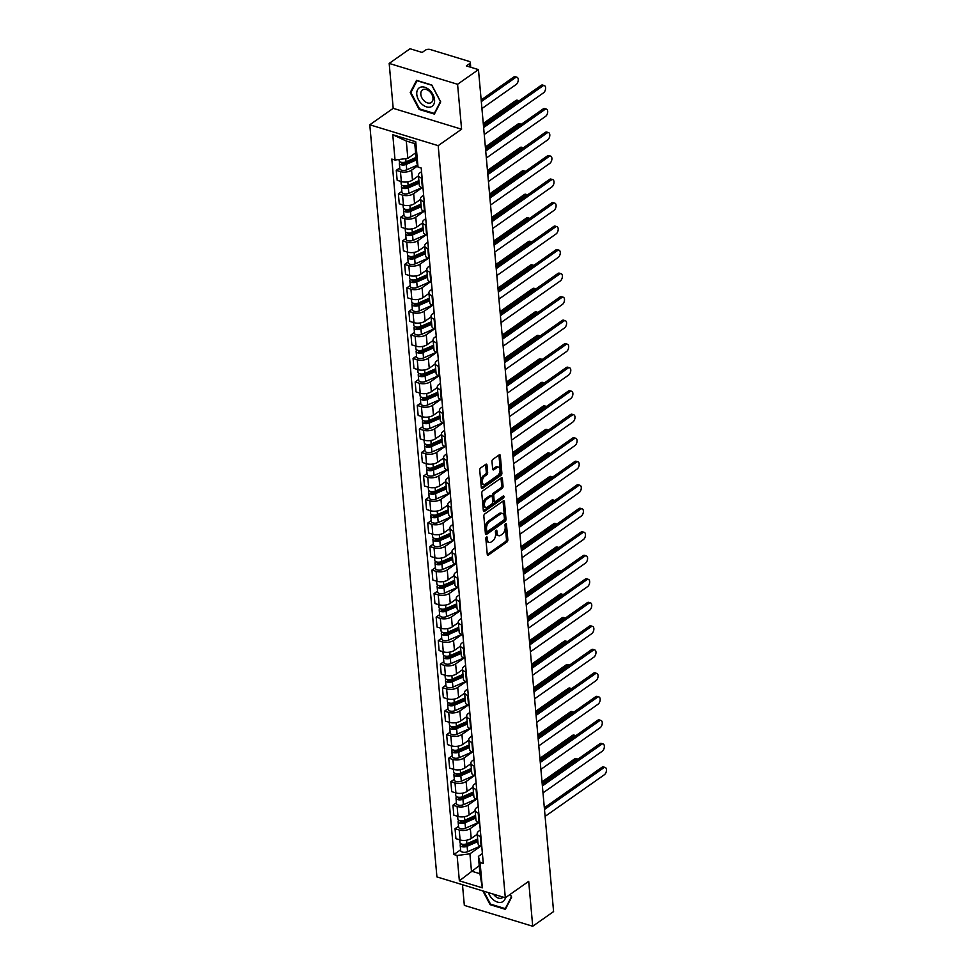 <?xml version="1.0" encoding="UTF-8"?>
<svg xmlns="http://www.w3.org/2000/svg" width="975" height="975" viewBox="0 0 975 975"><rect width="100%" height="100%" fill="white"/><g stroke="black" fill="none" stroke-linecap="round" stroke-linejoin="round"><path stroke-width="1.46" d="M486.464 537.006A1.182 0.67 107 0 0 485.842 538.541L487.244 554.263A1.694 0.951 107 0 0 487.78 555.165A1.694 0.951 107 0 0 488.402 555.019L506.939 541.99A1.694 0.951 107 0 0 507.841 539.784L506.427 524.062A1.182 0.67 107 0 0 504.989 525.086L505.172 527.122A5.436 3.047 107 0 1 502.296 534.166L500.76 535.251A5.436 3.047 107 0 1 498.749 535.714A5.436 3.047 107 0 1 497.043 532.837L496.86 530.802A1.182 0.67 107 0 0 495.41 531.814L495.592 533.849A5.436 3.047 107 0 1 492.728 540.893L491.181 541.978A5.436 3.047 107 0 1 489.17 542.441A5.436 3.047 107 0 1 487.463 539.565L487.281 537.53A1.182 0.67 107 0 0 486.464 537.006M486.988 465.051A1.694 0.951 107 0 0 486.464 464.149A1.694 0.951 107 0 0 485.83 464.295L480.626 467.951A1.694 0.951 107 0 0 479.737 470.157L481.297 487.61A1.694 0.951 107 0 0 481.821 488.512A1.694 0.951 107 0 0 482.454 488.365L500.992 475.337A1.694 0.951 107 0 0 501.881 473.143L500.333 455.678A1.694 0.951 107 0 0 499.797 454.777A1.694 0.951 107 0 0 499.163 454.923L492.887 459.335A1.694 0.951 107 0 0 491.985 461.541L492.655 469.012A1.694 0.951 107 0 0 493.192 469.913A1.694 0.951 107 0 0 493.813 469.767L496.933 467.586A4.546 2.547 107 0 1 498.615 467.196A4.546 2.547 107 0 1 500.017 470.913A4.546 2.547 107 0 1 497.64 475.495L485.44 484.075A4.546 2.547 107 0 1 483.758 484.453A4.546 2.547 107 0 1 482.357 480.736A4.546 2.547 107 0 1 484.733 476.153L486.757 474.727A1.694 0.951 107 0 0 487.658 472.522L486.988 465.051L485.623 464.636A1.694 0.951 107 0 0 485.599 464.453M438.189 145.653L461.589 129.212L457.58 84.289L478.457 69.615L553.593 911.576L532.716 926.25L528.706 881.339L505.318 897.78L438.189 145.653L369.793 124.788L436.922 876.915L505.318 897.78M484.733 513.959A1.694 0.951 107 0 0 483.844 516.165L485.404 533.63A1.694 0.951 107 0 0 485.928 534.519A1.694 0.951 107 0 0 486.562 534.385L505.099 521.357A1.694 0.951 107 0 0 505.988 519.151L504.441 501.686A1.694 0.951 107 0 0 503.904 500.797A1.694 0.951 107 0 0 503.271 500.931L484.733 513.959M483.344 510.62L481.784 493.167A1.694 0.951 107 0 1 482.686 490.961L501.223 477.933A1.694 0.951 107 0 1 501.845 477.787A1.694 0.951 107 0 1 502.381 478.688L503.051 486.159A1.694 0.951 107 0 1 502.149 488.365L494.63 493.643A1.694 0.951 107 0 0 493.74 495.848L494.179 500.809A1.694 0.951 107 0 0 494.715 501.698A1.694 0.951 107 0 0 495.337 501.564L503.161 496.056A1.182 0.67 107 0 1 503.356 498.128L484.502 511.375A1.694 0.951 107 0 1 483.88 511.522A1.694 0.951 107 0 1 483.344 510.62M457.58 84.289L389.183 63.424L410.061 48.75L422.163 52.443L425.417 50.152A3.461 1.67 -5.1 0 1 430.255 49.518L468.963 61.328A3.461 1.67 -5.1 0 1 470.316 62.498L470.73 67.263M462.479 884.703L464.332 905.385L532.716 926.25M389.183 63.424L393.193 108.335L369.793 124.788M478.457 69.615L466.355 65.922L469.597 63.643A3.461 1.67 -5.1 0 0 470.316 62.498M480.894 836.611L480.273 836.416A7.958 3.851 174.9 0 1 477.177 833.735L478.067 843.68A7.958 3.851 -5.1 0 0 481.163 846.373L481.784 846.556M478.615 822.705L470.328 828.518A7.958 3.851 174.9 0 1 459.213 829.993L460.102 839.938A7.958 3.851 -5.1 0 0 471.217 838.476L477.226 834.247M460.102 839.938L455.922 838.671L455.045 828.726L458.518 826.276M477.177 833.735A7.958 3.851 174.9 0 1 478.81 831.114L480.309 830.054M459.213 829.993L455.045 828.726M478.798 813.101L478.177 812.906A7.958 3.851 174.9 0 1 475.081 810.225L475.971 820.17A7.958 3.851 -5.1 0 0 479.066 822.851L479.688 823.046M456.41 802.766L452.936 805.204L453.826 815.161L458.006 816.428A7.958 3.851 -5.1 0 0 469.121 814.954L475.13 810.737M475.081 810.225A7.958 3.851 174.9 0 1 476.714 807.592L478.213 806.544M476.507 799.195L468.232 805.009A7.958 3.851 174.9 0 1 457.117 806.483L452.936 805.204M476.702 789.579L476.08 789.397A7.958 3.851 174.9 0 1 472.985 786.715L473.874 796.66A7.958 3.851 -5.1 0 0 476.97 799.342L477.592 799.537M454.313 779.257L450.84 781.694L451.73 791.639L455.898 792.919A7.958 3.851 -5.1 0 0 467.025 791.444L473.033 787.215M472.985 786.715A7.958 3.851 174.9 0 1 474.618 784.083L476.117 783.035M474.411 775.673L466.135 781.499A7.958 3.851 174.9 0 1 455.02 782.974L450.84 781.694M474.606 766.07L473.984 765.887A7.958 3.851 174.9 0 1 470.888 763.193L471.778 773.138A7.958 3.851 -5.1 0 0 474.874 775.832L475.483 776.015M452.217 755.735L448.744 758.184L449.633 768.129L453.802 769.397A7.958 3.851 -5.1 0 0 464.929 767.934L470.925 763.705M470.888 763.193A7.958 3.851 174.9 0 1 472.522 760.573L474.021 759.513M472.314 752.164L464.039 757.977A7.958 3.851 174.9 0 1 452.912 759.452L448.744 758.184M472.497 742.56L471.888 742.365A7.958 3.851 174.9 0 1 468.792 739.684L469.67 749.629A7.958 3.851 -5.1 0 0 472.765 752.31L473.387 752.505M450.121 732.225L446.648 734.662L447.537 744.62L451.705 745.887A7.958 3.851 -5.1 0 0 462.82 744.412L468.829 740.196M468.792 739.684A7.958 3.851 174.9 0 1 470.413 737.051L471.912 736.003M470.218 728.654L461.931 734.467A7.958 3.851 174.9 0 1 450.816 735.942L446.648 734.662M470.401 719.038L469.779 718.855A7.958 3.851 174.9 0 1 466.684 716.174L467.573 726.119A7.958 3.851 -5.1 0 0 470.669 728.8L471.291 728.995M448.025 708.715L444.551 711.153L445.441 721.098L449.609 722.378A7.958 3.851 -5.1 0 0 460.724 720.903L466.732 716.686M466.684 716.174A7.958 3.851 174.9 0 1 468.317 713.542L469.816 712.493M468.122 705.132L459.834 710.958A7.958 3.851 174.9 0 1 448.719 712.432L444.551 711.153M468.305 695.528L467.683 695.346A7.958 3.851 174.9 0 1 464.587 692.652L465.477 702.609A7.958 3.851 -5.1 0 0 468.573 705.291L469.194 705.473M445.916 685.206L442.455 687.643L443.332 697.588L447.513 698.868A7.958 3.851 -5.1 0 0 458.628 697.393L464.636 693.164M464.587 692.652A7.958 3.851 174.9 0 1 466.221 690.032L467.72 688.972M466.013 681.622L457.738 687.448A7.958 3.851 174.9 0 1 446.623 688.911L442.455 687.643M466.208 672.019L465.587 671.824A7.958 3.851 174.9 0 1 462.491 669.142L463.381 679.088A7.958 3.851 -5.1 0 0 466.477 681.781L467.098 681.964M443.82 661.684L440.347 664.133L441.236 674.078L445.417 675.346A7.958 3.851 -5.1 0 0 456.532 673.871L462.54 669.654M462.491 669.142A7.958 3.851 174.9 0 1 464.124 666.522L465.623 665.462M463.917 658.113L455.642 663.926A7.958 3.851 174.9 0 1 444.527 665.401L440.347 664.133M464.112 648.509L463.491 648.314A7.958 3.851 174.9 0 1 460.395 645.633L461.285 655.578A7.958 3.851 -5.1 0 0 464.38 658.259L465.002 658.454M441.724 638.174L438.25 640.612L439.14 650.569L443.308 651.836A7.958 3.851 -5.1 0 0 454.435 650.362L460.444 646.145M460.395 645.633A7.958 3.851 174.9 0 1 462.028 643L463.527 641.952M461.821 634.591L453.546 640.417A7.958 3.851 174.9 0 1 442.418 641.891L438.25 640.612M462.004 624.987L461.394 624.804A7.958 3.851 174.9 0 1 458.299 622.111L459.176 632.068A7.958 3.851 -5.1 0 0 462.284 634.749L462.893 634.932M439.628 614.664L436.154 617.102L437.044 627.047L441.212 628.327A7.958 3.851 -5.1 0 0 452.327 626.852L458.335 622.623M458.299 622.111A7.958 3.851 174.9 0 1 459.92 619.491L461.419 618.43M459.725 611.081L451.449 616.907A7.958 3.851 174.9 0 1 440.322 618.369L436.154 617.102M459.908 601.477L459.298 601.283A7.958 3.851 174.9 0 1 456.19 598.601L457.08 608.546A7.958 3.851 -5.1 0 0 460.176 611.24L460.797 611.423M437.531 591.143L434.058 593.592L434.947 603.537L439.116 604.805A7.958 3.851 -5.1 0 0 450.231 603.342L456.239 599.113M456.19 598.601A7.958 3.851 174.9 0 1 457.823 595.981L459.322 594.921M457.628 587.572L449.341 593.385A7.958 3.851 174.9 0 1 438.226 594.86L434.058 593.592M457.811 577.968L457.19 577.773A7.958 3.851 174.9 0 1 454.094 575.092L454.984 585.037A7.958 3.851 -5.1 0 0 458.079 587.718L458.701 587.913M435.435 567.633L431.962 570.07L432.839 580.028L437.019 581.295A7.958 3.851 -5.1 0 0 448.134 579.82L454.143 575.603M454.094 575.092A7.958 3.851 174.9 0 1 455.727 572.459L457.226 571.411M455.52 564.062L447.245 569.875A7.958 3.851 174.9 0 1 436.13 571.35L431.962 570.07M455.715 554.446L455.093 554.263A7.958 3.851 174.9 0 1 451.998 551.582L452.888 561.527A7.958 3.851 -5.1 0 0 455.983 564.208L456.605 564.403M433.327 544.123L429.853 546.561L430.743 556.506L434.923 557.785A7.958 3.851 -5.1 0 0 446.038 556.311L452.047 552.082M451.998 551.582A7.958 3.851 174.9 0 1 453.631 548.949L455.13 547.889M453.424 540.54L445.148 546.366A7.958 3.851 174.9 0 1 434.033 547.828L429.853 546.561M453.619 530.936L452.997 530.753A7.958 3.851 174.9 0 1 449.902 528.06L450.791 538.005A7.958 3.851 -5.1 0 0 453.887 540.698L454.508 540.881M431.23 520.601L427.757 523.051L428.647 532.996L432.815 534.263A7.958 3.851 -5.1 0 0 443.942 532.801L449.95 528.572M449.902 528.06A7.958 3.851 174.9 0 1 451.535 525.44L453.034 524.379M451.327 517.03L443.052 522.844A7.958 3.851 174.9 0 1 431.937 524.318L427.757 523.051M451.523 507.427L450.901 507.232A7.958 3.851 174.9 0 1 447.805 504.55L448.695 514.495A7.958 3.851 -5.1 0 0 451.791 517.177L452.4 517.372M429.134 497.092L425.661 499.529L426.55 509.486L430.718 510.754A7.958 3.851 -5.1 0 0 441.833 509.279L447.842 505.062M447.805 504.55A7.958 3.851 174.9 0 1 449.426 501.918L450.938 500.87M449.231 493.521L440.956 499.334A7.958 3.851 174.9 0 1 429.829 500.809L425.661 499.529M449.414 483.905L448.805 483.722A7.958 3.851 174.9 0 1 445.709 481.041L446.587 490.986A7.958 3.851 -5.1 0 0 449.682 493.667L450.304 493.862M427.038 473.582L423.564 476.019L424.454 485.964L428.622 487.244A7.958 3.851 -5.1 0 0 439.737 485.769L445.746 481.553M445.709 481.041A7.958 3.851 174.9 0 1 447.33 478.408L448.829 477.36M447.135 469.999L438.847 475.824A7.958 3.851 174.9 0 1 427.732 477.299L423.564 476.019M447.318 460.395L446.696 460.212A7.958 3.851 174.9 0 1 443.601 457.519L444.49 467.476A7.958 3.851 -5.1 0 0 447.586 470.157L448.207 470.34M424.942 450.072L421.468 452.51L422.358 462.455L426.526 463.734A7.958 3.851 -5.1 0 0 437.641 462.26L443.649 458.031M443.601 457.519A7.958 3.851 174.9 0 1 445.234 454.898L446.733 453.838M445.039 446.489L436.751 452.303A7.958 3.851 174.9 0 1 425.636 453.777L421.468 452.51M445.222 436.885L444.6 436.69A7.958 3.851 174.9 0 1 441.504 434.009L442.394 443.954A7.958 3.851 -5.1 0 0 445.49 446.648L446.111 446.83M422.833 426.55L419.36 429L420.249 438.945L424.43 440.212A7.958 3.851 -5.1 0 0 435.545 438.738L441.553 434.521M441.504 434.009A7.958 3.851 174.9 0 1 443.138 431.377L444.637 430.328M442.93 422.979L434.655 428.793A7.958 3.851 174.9 0 1 423.54 430.268L419.36 429M443.125 413.376L442.504 413.181A7.958 3.851 174.9 0 1 439.408 410.499L440.298 420.444A7.958 3.851 -5.1 0 0 443.393 423.126L444.015 423.321M420.737 403.041L417.263 405.478L418.153 415.423L422.321 416.703A7.958 3.851 -5.1 0 0 433.448 415.228L439.457 411.011M439.408 410.499A7.958 3.851 174.9 0 1 441.041 407.867L442.54 406.819M440.834 399.457L432.559 405.283A7.958 3.851 174.9 0 1 421.444 406.758L417.263 405.478M441.029 389.854L440.408 389.671A7.958 3.851 174.9 0 1 437.312 386.977L438.202 396.935A7.958 3.851 -5.1 0 0 441.297 399.616L441.907 399.799M418.641 379.531L415.167 381.968L416.057 391.913L420.225 393.193A7.958 3.851 -5.1 0 0 431.352 391.718L437.361 387.489M437.312 386.977A7.958 3.851 174.9 0 1 438.945 384.357L440.444 383.297M438.738 375.948L430.462 381.773A7.958 3.851 174.9 0 1 419.335 383.236L415.167 381.968M438.921 366.344L438.311 366.149A7.958 3.851 174.9 0 1 435.216 363.468L436.093 373.413A7.958 3.851 -5.1 0 0 439.189 376.106L439.81 376.289M416.544 356.009L413.071 358.459L413.961 368.404L418.129 369.671A7.958 3.851 -5.1 0 0 429.244 368.209L435.252 363.98M435.216 363.468A7.958 3.851 174.9 0 1 436.837 360.847L438.336 359.787M436.642 352.438L428.354 358.252A7.958 3.851 174.9 0 1 417.239 359.726L413.071 358.459M436.824 342.834L436.203 342.639A7.958 3.851 174.9 0 1 433.107 339.958L433.997 349.903A7.958 3.851 -5.1 0 0 437.092 352.584L437.714 352.779M414.448 332.499L410.975 334.937L411.864 344.894L416.033 346.162A7.958 3.851 -5.1 0 0 427.148 344.687L433.156 340.47M433.107 339.958A7.958 3.851 174.9 0 1 434.74 337.326L436.239 336.278M434.545 328.928L426.258 334.742A7.958 3.851 174.9 0 1 415.143 336.217L410.975 334.937M434.728 319.312L434.107 319.13A7.958 3.851 174.9 0 1 431.011 316.448L431.901 326.393A7.958 3.851 -5.1 0 0 434.996 329.075L435.618 329.27M412.352 308.99L408.878 311.427L409.756 321.372L413.936 322.652A7.958 3.851 -5.1 0 0 425.051 321.177L431.06 316.948M431.011 316.448A7.958 3.851 174.9 0 1 432.644 313.816L434.143 312.756M432.437 305.407L424.162 311.232A7.958 3.851 174.9 0 1 413.047 312.695L408.878 311.427M432.632 295.803L432.01 295.62A7.958 3.851 174.9 0 1 428.915 292.927L429.804 302.872A7.958 3.851 -5.1 0 0 432.9 305.565L433.522 305.748M410.243 285.468L406.77 287.918L407.66 297.863L411.84 299.13A7.958 3.851 -5.1 0 0 422.955 297.668L428.963 293.438M428.915 292.927A7.958 3.851 174.9 0 1 430.548 290.306L432.047 289.246M430.341 281.897L422.065 287.71A7.958 3.851 174.9 0 1 410.95 289.185L406.77 287.918M430.536 272.293L429.914 272.098A7.958 3.851 174.9 0 1 426.818 269.417L427.708 279.362A7.958 3.851 -5.1 0 0 430.804 282.043L431.425 282.238M408.147 261.958L404.674 264.396L405.563 274.353L409.732 275.62A7.958 3.851 -5.1 0 0 420.859 274.146L426.867 269.929M426.818 269.417A7.958 3.851 174.9 0 1 428.452 266.784L429.951 265.736M428.244 258.387L419.969 264.201A7.958 3.851 174.9 0 1 408.854 265.675L404.674 264.396M428.439 248.771L427.818 248.588A7.958 3.851 174.9 0 1 424.722 245.907L425.612 255.852A7.958 3.851 -5.1 0 0 428.707 258.533L429.317 258.728M406.051 238.448L402.577 240.886L403.467 250.831L407.635 252.111A7.958 3.851 -5.1 0 0 418.75 250.636L424.759 246.419M424.722 245.907A7.958 3.851 174.9 0 1 426.343 243.275L427.854 242.227M426.148 234.865L417.873 240.691A7.958 3.851 174.9 0 1 406.746 242.166L402.577 240.886M426.331 225.262L425.722 225.079A7.958 3.851 174.9 0 1 422.614 222.385L423.503 232.342A7.958 3.851 -5.1 0 0 426.599 235.024L427.221 235.207M403.955 214.939L400.481 217.376L401.371 227.321L405.539 228.601A7.958 3.851 -5.1 0 0 416.654 227.126L422.663 222.897M422.614 222.385A7.958 3.851 174.9 0 1 424.247 219.765L425.746 218.705M424.052 211.356L415.764 217.169A7.958 3.851 174.9 0 1 404.649 218.644L400.481 217.376M424.235 201.752L423.613 201.557A7.958 3.851 174.9 0 1 420.518 198.876L421.407 208.821A7.958 3.851 -5.1 0 0 424.503 211.514L425.124 211.697M401.858 191.417L398.385 193.867L399.263 203.812L403.443 205.079A7.958 3.851 -5.1 0 0 414.558 203.604L420.566 199.387M420.518 198.876A7.958 3.851 174.9 0 1 422.151 196.243L423.65 195.195M421.956 187.846L413.668 193.659A7.958 3.851 174.9 0 1 402.553 195.134L398.385 193.867M422.138 178.23L421.517 178.047A7.958 3.851 174.9 0 1 418.421 175.366L419.311 185.311A7.958 3.851 -5.1 0 0 422.407 187.992L423.028 188.187M399.75 167.907L396.277 170.345L397.166 180.29L401.347 181.569A7.958 3.851 -5.1 0 0 412.462 180.095L418.47 175.878M418.421 175.366A7.958 3.851 174.9 0 1 420.054 172.733L421.553 171.685M417.678 165.86L411.572 170.15A7.958 3.851 174.9 0 1 400.457 171.624L396.277 170.345M480.712 846.215L469.913 853.807L471.461 871.138L479.944 873.722L478.396 856.391L482.406 853.564M479.225 865.678L459.359 880.827L457.104 855.502L469.913 853.807M478.396 856.391L480.078 862.509L482.345 887.835L459.359 880.827M395.033 160.046L392.779 134.721L415.752 141.741L418.019 167.054L416.325 160.936L414.777 143.605L406.295 141.022L407.842 158.352L395.033 160.046L391.816 159.071L453.887 854.527L457.104 855.502M480.078 862.509L483.295 863.497L421.224 168.041L418.019 167.054M482.844 890.918L490.12 904.678L505.355 909.322L511.68 897.11L510.217 894.331M461.589 129.212L393.193 108.335M416.544 80.352L410.219 92.564L419.14 109.444L434.387 114.087L440.712 101.875L431.791 84.996L416.544 80.352M407.842 158.352L415.606 152.892M460.614 849.798L453.887 854.527M482.345 887.835L479.944 873.722M414.777 143.605L415.752 141.741M406.295 141.022L392.779 134.721M490.766 904.215L490.12 904.678M411.292 91.821L410.219 92.564M419.786 108.981L419.14 109.444M485.964 537.712L486.086 539.151A5.436 3.047 107 0 0 487.805 542.027L489.17 542.441M498.749 535.714L497.384 535.299A5.436 3.047 107 0 1 495.666 532.411L495.544 530.985M487.268 554.446L505.574 541.576A1.694 0.951 107 0 0 506.464 539.37L505.123 524.245M485.416 533.8L503.734 520.93A1.694 0.951 107 0 0 504.623 518.737L503.063 501.272A1.694 0.951 107 0 0 503.039 501.101M486.696 530.985A1.182 0.67 107 0 0 487.512 531.509L503.783 520.077A1.182 0.67 107 0 0 504.404 518.529L504.209 516.384A5.436 3.047 107 0 0 502.503 513.508A5.436 3.047 107 0 0 500.492 513.971L489.377 521.783A5.436 3.047 107 0 0 486.501 528.84L486.696 530.985L485.331 530.571A1.182 0.67 107 0 0 485.696 531.192L487.073 531.619M502.503 513.508L501.138 513.094A5.436 3.047 107 0 0 499.127 513.557L500.492 513.971M485.331 530.571L485.136 528.426A5.436 3.047 107 0 1 488.012 521.369L499.127 513.557M494.715 501.698L493.35 501.284A1.694 0.951 107 0 1 492.814 500.382L492.363 495.434A1.694 0.951 107 0 1 493.265 493.228L500.784 487.939A1.694 0.951 107 0 0 501.686 485.745L501.016 478.274A1.694 0.951 107 0 0 500.992 478.091M483.368 510.79L501.979 497.713A1.182 0.67 107 0 0 502.612 496.446M486.83 499.127A4.546 2.547 107 0 0 484.453 503.709A4.546 2.547 107 0 0 485.867 507.427A4.546 2.547 107 0 0 487.537 507.037L491.839 504.014A1.694 0.951 107 0 0 492.741 501.82L492.29 496.86A1.694 0.951 107 0 0 491.766 495.958A1.694 0.951 107 0 0 491.132 496.104L486.83 499.127L485.465 498.712A4.546 2.547 107 0 0 483.088 503.295A4.546 2.547 107 0 0 484.49 507.012L485.867 507.427M491.766 495.958L490.388 495.544A1.694 0.951 107 0 0 489.767 495.69L491.132 496.104M485.465 498.712L489.767 495.69M483.758 484.453L482.393 484.039A4.546 2.547 107 0 1 480.98 480.322A4.546 2.547 107 0 1 483.356 475.739L485.392 474.313A1.694 0.951 107 0 0 486.293 472.107L485.623 464.636M498.615 467.196L497.238 466.781A4.546 2.547 107 0 0 495.568 467.159L496.933 467.586M492.68 469.194L495.568 467.159M481.321 487.793L499.627 474.923A1.694 0.951 107 0 0 500.516 472.717L498.956 455.264A1.694 0.951 107 0 0 498.932 455.081M477.653 839L466.891 843.728A4.327 2.096 174.9 0 1 462.442 844.253A4.327 2.096 174.9 0 1 459.968 842.619L459.725 839.828M477.701 839.633L475.276 841.34M577.943 759.159A3.973 2.23 107 0 0 577.846 759.135A3.973 2.23 107 0 0 576.371 759.464L542.173 783.51M477.762 840.243L465.758 845.508A2.072 0.999 174.9 0 1 463.625 845.764A2.072 0.999 174.9 0 1 462.442 844.984A2.072 0.999 174.9 0 1 462.845 844.313M477.884 841.571L467.11 846.288A4.327 2.096 174.9 0 1 462.674 846.824A4.327 2.096 174.9 0 1 460.2 845.179A4.327 2.096 174.9 0 1 460.992 843.814M480.407 846.093L467.598 851.711A4.327 2.096 174.9 0 1 463.162 852.247A4.327 2.096 174.9 0 1 460.688 850.602L460.2 845.179M542.015 781.828L574.592 758.928A3.973 2.23 -73 0 1 576.067 758.587L577.846 759.135M544.33 807.775L601.953 767.276A3.973 2.23 -73 0 1 603.428 766.935L605.207 767.471A3.973 2.23 107 0 0 603.732 767.812L544.489 809.457M545.098 816.392L604.354 774.747A3.973 2.23 107 0 0 606.438 770.725A3.973 2.23 107 0 0 605.207 767.471M475.556 815.49L464.783 820.207A4.327 2.096 174.9 0 1 460.346 820.743A4.327 2.096 174.9 0 1 457.872 819.11L457.628 816.319M475.605 816.112L473.18 817.83M575.835 735.65A3.973 2.23 107 0 0 575.75 735.613A3.973 2.23 107 0 0 574.275 735.954L540.065 760M475.666 816.733L463.661 821.998A2.072 0.999 174.9 0 1 461.528 822.254A2.072 0.999 174.9 0 1 460.346 821.462A2.072 0.999 174.9 0 1 460.748 820.792M475.776 818.049L465.014 822.778A4.327 2.096 174.9 0 1 460.578 823.302A4.327 2.096 174.9 0 1 458.104 821.669A4.327 2.096 174.9 0 1 458.896 820.304M478.311 822.583L465.502 828.202A4.327 2.096 174.9 0 1 461.065 828.738A4.327 2.096 174.9 0 1 458.591 827.092L458.104 821.669M539.918 758.306L572.496 735.406A3.973 2.23 -73 0 1 573.97 735.077L575.75 735.613M473.46 791.98L462.686 796.697A4.327 2.096 174.9 0 1 458.25 797.233A4.327 2.096 174.9 0 1 455.776 795.588L455.52 792.797M473.509 792.602L471.071 794.308M573.739 712.14A3.973 2.23 107 0 0 573.653 712.103A3.973 2.23 107 0 0 572.179 712.445L537.968 736.478M473.57 793.223L461.565 798.488A2.072 0.999 174.9 0 1 459.432 798.744A2.072 0.999 174.9 0 1 458.238 797.952A2.072 0.999 174.9 0 1 458.652 797.282L458.786 798.549M473.679 794.54L462.918 799.256A4.327 2.096 174.9 0 1 458.482 799.793A4.327 2.096 174.9 0 1 456.008 798.147A4.327 2.096 174.9 0 1 456.8 796.794M476.214 799.073L463.405 804.692A4.327 2.096 174.9 0 1 458.957 805.216A4.327 2.096 174.9 0 1 456.483 803.583L456.008 798.147M537.822 734.797L570.399 711.896A3.973 2.23 -73 0 1 571.874 711.555L573.653 712.103M488.414 892.625A11.237 7.544 -125.1 0 0 501.857 902.143A11.237 7.544 -125.1 0 0 505.416 897.707M493.508 894.172A7.69 5.168 -125.1 0 0 501.455 898.17A7.69 5.168 -125.1 0 0 502.32 897.731A7.69 5.168 -125.1 0 0 503.015 897.073M510.132 894.392L511.412 896.817L505.294 908.651L490.523 904.142L483.661 891.174M505.94 908.188L505.294 908.651M430.877 106.909A11.237 7.544 -125.1 0 0 432.937 94.526A11.237 7.544 -125.1 0 0 420.469 87.226A11.237 7.544 -125.1 0 0 418.409 99.621A11.237 7.544 -125.1 0 0 430.877 106.909M430.475 102.936A7.69 5.168 -125.1 0 0 431.34 102.497A7.69 5.168 -125.1 0 0 431.535 93.832A7.69 5.168 -125.1 0 0 423.357 89.468A7.69 5.168 -125.1 0 0 422.492 89.907A7.69 5.168 -125.1 0 0 422.297 98.572A7.69 5.168 -125.1 0 0 430.475 102.936M410.914 92.564L417.032 80.73L431.803 85.227L440.444 101.583L434.314 113.417L419.555 108.907L410.914 92.564M434.972 112.954L434.314 113.417M542.234 784.253L599.857 743.754A3.973 2.23 -73 0 1 601.319 743.425L603.098 743.962A3.973 2.23 107 0 0 601.636 744.303L542.38 785.947M543.002 792.882L602.258 751.237A3.973 2.23 107 0 0 604.329 747.216A3.973 2.23 107 0 0 603.098 743.962M540.138 760.744L597.76 720.245A3.973 2.23 -73 0 1 599.223 719.903L601.002 720.452A3.973 2.23 107 0 0 599.54 720.781L540.284 762.426M540.906 769.36L600.149 727.716A3.973 2.23 107 0 0 602.233 723.706A3.973 2.23 107 0 0 601.002 720.452M471.352 768.471L460.59 773.187A4.327 2.096 174.9 0 1 456.154 773.711A4.327 2.096 174.9 0 1 453.68 772.078L453.424 769.287M471.413 769.092L468.975 770.798M571.643 688.618A3.973 2.23 107 0 0 571.545 688.594A3.973 2.23 107 0 0 570.082 688.923L535.872 712.969M471.461 769.714L459.457 774.967A2.072 0.999 174.9 0 1 457.336 775.223A2.072 0.999 174.9 0 1 456.142 774.443A2.072 0.999 174.9 0 1 456.544 773.772L456.678 775.04M471.583 771.03L460.822 775.747A4.327 2.096 174.9 0 1 456.385 776.283A4.327 2.096 174.9 0 1 453.899 774.638A4.327 2.096 174.9 0 1 454.703 773.273M474.106 775.564L461.309 781.17A4.327 2.096 174.9 0 1 456.861 781.706A4.327 2.096 174.9 0 1 454.387 780.061L453.899 774.638M535.726 711.287L568.303 688.387A3.973 2.23 -73 0 1 569.766 688.045L571.545 688.594M469.255 744.949L458.494 749.665A4.327 2.096 174.9 0 1 454.058 750.202A4.327 2.096 174.9 0 1 451.583 748.568L451.327 745.777M469.316 745.57L466.879 747.289M569.546 665.108A3.973 2.23 107 0 0 569.449 665.072A3.973 2.23 107 0 0 567.986 665.413L533.776 689.459M469.365 746.192L457.36 751.457A2.072 0.999 174.9 0 1 455.227 751.713A2.072 0.999 174.9 0 1 454.045 750.921A2.072 0.999 174.9 0 1 454.447 750.25L454.582 751.53M469.487 747.508L458.725 752.237A4.327 2.096 174.9 0 1 454.277 752.761A4.327 2.096 174.9 0 1 451.803 751.128A4.327 2.096 174.9 0 1 452.607 749.763M472.01 752.042L459.201 757.66A4.327 2.096 174.9 0 1 454.764 758.197A4.327 2.096 174.9 0 1 452.29 756.551L451.803 751.128M533.617 687.765L566.207 664.865A3.973 2.23 -73 0 1 567.669 664.536L569.449 665.072M467.159 721.439L456.398 726.156A4.327 2.096 174.9 0 1 451.949 726.692A4.327 2.096 174.9 0 1 449.475 725.047L449.231 722.256M467.22 722.061L464.783 723.779M567.45 641.599A3.973 2.23 107 0 0 567.352 641.562A3.973 2.23 107 0 0 565.878 641.903L531.68 665.937M467.269 722.682L455.264 727.947A2.072 0.999 174.9 0 1 453.131 728.203A2.072 0.999 174.9 0 1 451.949 727.411A2.072 0.999 174.9 0 1 452.351 726.741M467.391 723.998L456.617 728.715A4.327 2.096 174.9 0 1 452.181 729.251A4.327 2.096 174.9 0 1 449.707 727.618A4.327 2.096 174.9 0 1 450.499 726.253M469.913 728.532L457.104 734.151A4.327 2.096 174.9 0 1 452.668 734.675A4.327 2.096 174.9 0 1 450.194 733.042L449.707 727.618M531.521 664.255L564.098 641.355A3.973 2.23 -73 0 1 565.573 641.026L567.352 641.562M538.042 737.234L595.664 696.735A3.973 2.23 -73 0 1 597.127 696.394L598.906 696.93A3.973 2.23 107 0 0 597.431 697.271L538.188 738.916M538.809 745.851L598.053 704.206A3.973 2.23 107 0 0 600.137 700.196A3.973 2.23 107 0 0 598.906 696.93M535.945 713.712L593.556 673.213A3.973 2.23 -73 0 1 595.03 672.884L596.81 673.42A3.973 2.23 107 0 0 595.335 673.762L536.092 715.406M536.713 722.341L595.957 680.696A3.973 2.23 107 0 0 598.041 676.674A3.973 2.23 107 0 0 596.81 673.42M533.837 690.203L591.459 649.703A3.973 2.23 -73 0 1 592.934 649.362L594.713 649.911A3.973 2.23 107 0 0 593.239 650.252L533.995 691.884M534.605 698.819L593.86 657.174A3.973 2.23 107 0 0 595.944 653.165A3.973 2.23 107 0 0 594.713 649.911M465.063 697.929L454.289 702.646A4.327 2.096 174.9 0 1 449.853 703.182A4.327 2.096 174.9 0 1 447.379 701.537L447.135 698.746M465.112 698.551L462.686 700.257M565.342 618.077A3.973 2.23 107 0 0 565.256 618.053A3.973 2.23 107 0 0 563.782 618.382L529.571 642.428M465.173 699.172L453.168 704.425A2.072 0.999 174.9 0 1 451.035 704.681A2.072 0.999 174.9 0 1 449.853 703.901A2.072 0.999 174.9 0 1 450.255 703.231L450.389 704.498M465.294 700.489L454.521 705.205A4.327 2.096 174.9 0 1 450.084 705.742A4.327 2.096 174.9 0 1 447.61 704.096A4.327 2.096 174.9 0 1 448.403 702.731M467.817 705.023L455.008 710.629A4.327 2.096 174.9 0 1 450.572 711.165A4.327 2.096 174.9 0 1 448.098 709.52L447.61 704.096M529.425 640.746L562.002 617.845A3.973 2.23 -73 0 1 563.477 617.504L565.256 618.053M531.741 666.693L589.363 626.194A3.973 2.23 -73 0 1 590.838 625.852L592.605 626.401A3.973 2.23 107 0 0 591.143 626.73L531.887 668.375M532.508 675.309L591.764 633.665A3.973 2.23 107 0 0 593.836 629.655A3.973 2.23 107 0 0 592.605 626.401M462.967 674.408L452.193 679.136A4.327 2.096 174.9 0 1 447.757 679.66A4.327 2.096 174.9 0 1 445.283 678.027L445.039 675.236M463.015 675.041L460.578 676.747M563.245 594.567A3.973 2.23 107 0 0 563.16 594.531A3.973 2.23 107 0 0 561.685 594.872L527.475 618.918M463.076 675.651L451.072 680.916A2.072 0.999 174.9 0 1 448.939 681.172A2.072 0.999 174.9 0 1 447.744 680.392A2.072 0.999 174.9 0 1 448.159 679.721M463.186 676.979L452.424 681.696A4.327 2.096 174.9 0 1 447.988 682.22A4.327 2.096 174.9 0 1 445.514 680.587A4.327 2.096 174.9 0 1 446.306 679.222M465.721 681.501L452.912 687.119A4.327 2.096 174.9 0 1 448.476 687.655A4.327 2.096 174.9 0 1 445.989 686.01L445.514 680.587M527.329 617.224L559.906 594.336A3.973 2.23 -73 0 1 561.381 593.994L563.16 594.531M529.644 643.171L587.267 602.672A3.973 2.23 -73 0 1 588.729 602.343L590.509 602.879A3.973 2.23 107 0 0 589.046 603.22L529.791 644.865M530.412 651.8L589.656 610.155A3.973 2.23 107 0 0 591.74 606.133A3.973 2.23 107 0 0 590.509 602.879M460.858 650.898L450.097 655.614A4.327 2.096 174.9 0 1 445.66 656.151A4.327 2.096 174.9 0 1 443.186 654.505L442.93 651.714M460.919 651.519L458.482 653.238M561.149 571.058A3.973 2.23 107 0 0 561.052 571.021A3.973 2.23 107 0 0 559.589 571.362L525.379 595.408M460.98 652.141L448.975 657.406A2.072 0.999 174.9 0 1 446.842 657.662A2.072 0.999 174.9 0 1 445.648 656.87A2.072 0.999 174.9 0 1 446.05 656.199L446.197 657.467M461.09 653.457L450.328 658.186A4.327 2.096 174.9 0 1 445.892 658.71A4.327 2.096 174.9 0 1 443.418 657.077A4.327 2.096 174.9 0 1 444.21 655.712M463.612 657.991L450.816 663.609A4.327 2.096 174.9 0 1 446.367 664.133A4.327 2.096 174.9 0 1 443.893 662.5L443.418 657.077M525.232 593.714L557.81 570.814A3.973 2.23 -73 0 1 559.284 570.485L561.052 571.021M527.548 619.661L585.171 579.162A3.973 2.23 -73 0 1 586.633 578.821L588.413 579.369A3.973 2.23 107 0 0 586.938 579.711L527.694 621.355M528.316 628.278L587.559 586.645A3.973 2.23 107 0 0 589.643 582.623A3.973 2.23 107 0 0 588.413 579.369M458.762 627.388L448 632.105A4.327 2.096 174.9 0 1 443.564 632.641A4.327 2.096 174.9 0 1 441.09 630.996L440.834 628.205M458.823 628.01L456.385 629.716M559.053 547.536A3.973 2.23 107 0 0 558.955 547.511A3.973 2.23 107 0 0 557.493 547.84L523.283 571.886M458.872 628.631L446.867 633.896A2.072 0.999 174.9 0 1 444.746 634.152A2.072 0.999 174.9 0 1 443.552 633.36A2.072 0.999 174.9 0 1 443.954 632.69M458.993 629.947L448.232 634.664A4.327 2.096 174.9 0 1 443.783 635.2A4.327 2.096 174.9 0 1 441.309 633.555A4.327 2.096 174.9 0 1 442.114 632.202M461.516 634.481L448.707 640.088A4.327 2.096 174.9 0 1 444.271 640.624A4.327 2.096 174.9 0 1 441.797 638.991L441.309 633.555M523.136 570.204L555.713 547.304A3.973 2.23 -73 0 1 557.176 546.963L558.955 547.511M525.452 596.152L583.062 555.653A3.973 2.23 -73 0 1 584.537 555.311L586.316 555.86A3.973 2.23 107 0 0 584.842 556.189L525.598 597.833M526.22 604.768L585.463 563.123A3.973 2.23 107 0 0 587.547 559.114A3.973 2.23 107 0 0 586.316 555.86M456.666 603.866L445.904 608.595A4.327 2.096 174.9 0 1 441.456 609.119A4.327 2.096 174.9 0 1 438.982 607.486L438.738 604.695M456.727 604.5L454.289 606.206M556.957 524.026A3.973 2.23 107 0 0 556.859 524.002A3.973 2.23 107 0 0 555.384 524.331L521.186 548.377M456.775 605.109L444.771 610.374A2.072 0.999 174.9 0 1 442.638 610.63A2.072 0.999 174.9 0 1 441.456 609.85A2.072 0.999 174.9 0 1 441.858 609.18L441.992 610.447M456.897 606.438L446.123 611.154A4.327 2.096 174.9 0 1 441.687 611.691A4.327 2.096 174.9 0 1 439.213 610.045A4.327 2.096 174.9 0 1 440.005 608.68M459.42 610.959L446.611 616.578A4.327 2.096 174.9 0 1 442.175 617.114A4.327 2.096 174.9 0 1 439.701 615.469L439.213 610.045M521.028 546.695L553.617 523.794A3.973 2.23 -73 0 1 555.08 523.453L556.859 524.002M523.343 572.642L580.966 532.143A3.973 2.23 -73 0 1 582.441 531.802L584.22 532.338A3.973 2.23 107 0 0 582.745 532.679L523.502 574.324M524.123 581.258L583.367 539.614A3.973 2.23 107 0 0 585.451 535.592A3.973 2.23 107 0 0 584.22 532.338M454.569 580.357L443.808 585.073A4.327 2.096 174.9 0 1 439.359 585.609A4.327 2.096 174.9 0 1 436.885 583.976L436.642 581.185M454.618 580.978L452.193 582.697M554.86 500.516A3.973 2.23 107 0 0 554.763 500.48A3.973 2.23 107 0 0 553.288 500.821L519.09 524.867M454.679 581.6L442.674 586.865A2.072 0.999 174.9 0 1 440.542 587.121A2.072 0.999 174.9 0 1 439.359 586.328A2.072 0.999 174.9 0 1 439.762 585.658L439.896 586.938M454.801 582.916L444.027 587.645A4.327 2.096 174.9 0 1 439.591 588.169A4.327 2.096 174.9 0 1 437.117 586.536A4.327 2.096 174.9 0 1 437.909 585.171M457.324 587.45L444.515 593.068A4.327 2.096 174.9 0 1 440.078 593.604A4.327 2.096 174.9 0 1 437.604 591.959L437.117 586.536M518.932 523.173L551.509 500.273A3.973 2.23 -73 0 1 552.983 499.943L554.763 500.48M521.247 549.12L578.87 508.621A3.973 2.23 -73 0 1 580.344 508.292L582.124 508.828A3.973 2.23 107 0 0 580.649 509.169L521.406 550.814M522.015 557.737L581.271 516.104A3.973 2.23 107 0 0 583.355 512.082A3.973 2.23 107 0 0 582.124 508.828M452.473 556.847L441.699 561.563A4.327 2.096 174.9 0 1 437.263 562.1A4.327 2.096 174.9 0 1 434.789 560.454L434.545 557.663M452.522 557.468L450.084 559.175M552.752 477.007A3.973 2.23 107 0 0 552.667 476.97A3.973 2.23 107 0 0 551.192 477.311L516.982 501.345M452.583 558.09L440.578 563.355A2.072 0.999 174.9 0 1 438.445 563.611A2.072 0.999 174.9 0 1 437.251 562.819A2.072 0.999 174.9 0 1 437.665 562.148M452.692 559.406L441.931 564.123A4.327 2.096 174.9 0 1 437.495 564.659A4.327 2.096 174.9 0 1 435.021 563.014A4.327 2.096 174.9 0 1 435.813 561.661M455.227 563.94L442.418 569.558A4.327 2.096 174.9 0 1 437.982 570.082A4.327 2.096 174.9 0 1 435.508 568.449L435.021 563.014M516.835 499.663L549.413 476.763A3.973 2.23 -73 0 1 550.887 476.422L552.667 476.97M519.151 525.61L576.773 485.111A3.973 2.23 -73 0 1 578.236 484.77L580.015 485.318A3.973 2.23 107 0 0 578.553 485.648L519.297 527.292M519.919 534.227L579.174 492.582A3.973 2.23 107 0 0 581.246 488.572A3.973 2.23 107 0 0 580.015 485.318M450.365 533.325L439.603 538.054A4.327 2.096 174.9 0 1 435.167 538.578A4.327 2.096 174.9 0 1 432.693 536.945L432.437 534.154M450.426 533.959L447.988 535.665M550.656 453.485A3.973 2.23 107 0 0 550.558 453.46A3.973 2.23 107 0 0 549.096 453.789L514.885 477.835M450.487 534.58L438.482 539.833A2.072 0.999 174.9 0 1 436.349 540.089A2.072 0.999 174.9 0 1 435.155 539.309A2.072 0.999 174.9 0 1 435.569 538.639L435.703 539.906M450.596 535.897L439.835 540.613A4.327 2.096 174.9 0 1 435.398 541.149A4.327 2.096 174.9 0 1 432.924 539.504A4.327 2.096 174.9 0 1 433.717 538.139M453.119 540.43L440.322 546.037A4.327 2.096 174.9 0 1 435.874 546.573A4.327 2.096 174.9 0 1 433.4 544.928L432.924 539.504M514.739 476.153L547.316 453.253A3.973 2.23 -73 0 1 548.791 452.912L550.558 453.46M517.055 502.101L574.677 461.602A3.973 2.23 -73 0 1 576.14 461.26L577.919 461.797A3.973 2.23 107 0 0 576.457 462.138L517.201 503.783M517.822 510.717L577.066 469.072A3.973 2.23 107 0 0 579.15 465.063A3.973 2.23 107 0 0 577.919 461.797M448.268 509.815L437.507 514.532A4.327 2.096 174.9 0 1 433.071 515.068A4.327 2.096 174.9 0 1 430.597 513.435L430.341 510.644M448.329 510.437L445.892 512.155M548.559 429.975A3.973 2.23 107 0 0 548.462 429.938A3.973 2.23 107 0 0 546.999 430.28L512.789 454.326M448.378 511.058L436.373 516.323A2.072 0.999 174.9 0 1 434.253 516.579A2.072 0.999 174.9 0 1 433.058 515.787A2.072 0.999 174.9 0 1 433.461 515.117M448.5 512.375L437.738 517.103A4.327 2.096 174.9 0 1 433.29 517.628A4.327 2.096 174.9 0 1 430.816 515.994A4.327 2.096 174.9 0 1 431.62 514.629M451.023 516.908L438.214 522.527A4.327 2.096 174.9 0 1 433.778 523.063A4.327 2.096 174.9 0 1 431.303 521.418L430.816 515.994M512.643 452.632L545.22 429.731A3.973 2.23 -73 0 1 546.683 429.402L548.462 429.938M514.958 478.579L572.569 438.08A3.973 2.23 -73 0 1 574.043 437.751L575.823 438.287A3.973 2.23 107 0 0 574.348 438.628L515.105 480.273M515.726 487.207L574.97 445.563A3.973 2.23 107 0 0 577.054 441.541A3.973 2.23 107 0 0 575.823 438.287M446.172 486.306L435.411 491.022A4.327 2.096 174.9 0 1 430.974 491.558A4.327 2.096 174.9 0 1 428.488 489.913L428.244 487.122M446.233 486.927L443.796 488.633M546.463 406.465A3.973 2.23 107 0 0 546.366 406.429A3.973 2.23 107 0 0 544.903 406.77L510.693 430.804M446.282 487.549L434.277 492.814A2.072 0.999 174.9 0 1 432.144 493.07A2.072 0.999 174.9 0 1 430.962 492.278A2.072 0.999 174.9 0 1 431.364 491.607L431.498 492.875M446.404 488.865L435.642 493.582A4.327 2.096 174.9 0 1 431.194 494.118A4.327 2.096 174.9 0 1 428.72 492.485A4.327 2.096 174.9 0 1 429.524 491.12M448.927 493.399L436.117 499.017A4.327 2.096 174.9 0 1 431.681 499.541A4.327 2.096 174.9 0 1 429.207 497.908L428.72 492.485M510.534 429.122L543.124 406.222A3.973 2.23 -73 0 1 544.586 405.88L546.366 406.429M512.85 455.069L570.472 414.57A3.973 2.23 -73 0 1 571.947 414.229L573.727 414.777A3.973 2.23 107 0 0 572.252 415.118L513.008 456.751M513.63 463.686L572.873 422.041A3.973 2.23 107 0 0 574.957 418.031A3.973 2.23 107 0 0 573.727 414.777M444.076 462.796L433.314 467.513A4.327 2.096 174.9 0 1 428.866 468.049A4.327 2.096 174.9 0 1 426.392 466.403L426.148 463.612M444.125 463.418L441.699 465.124M544.367 382.943A3.973 2.23 107 0 0 544.269 382.919A3.973 2.23 107 0 0 542.795 383.248L508.597 407.294M444.186 464.039L432.181 469.292A2.072 0.999 174.9 0 1 430.048 469.548A2.072 0.999 174.9 0 1 428.866 468.768A2.072 0.999 174.9 0 1 429.268 468.097M444.308 465.355L433.534 470.072A4.327 2.096 174.9 0 1 429.097 470.608A4.327 2.096 174.9 0 1 426.623 468.963A4.327 2.096 174.9 0 1 427.416 467.598M446.83 469.889L434.021 475.495A4.327 2.096 174.9 0 1 429.585 476.032A4.327 2.096 174.9 0 1 427.111 474.386L426.623 468.963M508.438 405.612L541.015 382.712A3.973 2.23 -73 0 1 542.49 382.371L544.269 382.919M510.754 431.559L568.376 391.06A3.973 2.23 -73 0 1 569.851 390.719L571.63 391.268A3.973 2.23 107 0 0 570.156 391.597L510.912 433.241M511.522 440.176L570.777 398.531A3.973 2.23 107 0 0 572.861 394.522A3.973 2.23 107 0 0 571.63 391.268M441.98 439.274L431.206 444.003A4.327 2.096 174.9 0 1 426.77 444.527A4.327 2.096 174.9 0 1 424.296 442.894L424.052 440.103M442.028 439.896L439.603 441.614M542.258 359.434A3.973 2.23 107 0 0 542.173 359.397A3.973 2.23 107 0 0 540.698 359.738L506.488 383.784M442.089 440.517L430.085 445.782A2.072 0.999 174.9 0 1 427.952 446.038A2.072 0.999 174.9 0 1 426.77 445.258A2.072 0.999 174.9 0 1 427.172 444.588L427.306 445.855M442.199 441.846L431.438 446.562A4.327 2.096 174.9 0 1 427.001 447.086A4.327 2.096 174.9 0 1 424.527 445.453A4.327 2.096 174.9 0 1 425.319 444.088M444.734 446.367L431.925 451.986A4.327 2.096 174.9 0 1 427.489 452.522A4.327 2.096 174.9 0 1 425.015 450.877L424.527 445.453M506.342 382.09L538.919 359.202A3.973 2.23 -73 0 1 540.394 358.861L542.173 359.397M508.658 408.038L566.28 367.538A3.973 2.23 -73 0 1 567.755 367.209L569.522 367.746A3.973 2.23 107 0 0 568.059 368.087L508.804 409.732M509.425 416.666L568.681 375.022A3.973 2.23 107 0 0 570.753 371A3.973 2.23 107 0 0 569.522 367.746M439.883 415.764L429.11 420.481A4.327 2.096 174.9 0 1 424.673 421.017A4.327 2.096 174.9 0 1 422.199 419.372L421.943 416.581M439.932 416.386L437.495 418.104M540.162 335.924A3.973 2.23 107 0 0 540.077 335.888A3.973 2.23 107 0 0 538.602 336.229L504.392 360.263M439.993 417.008L427.988 422.273A2.072 0.999 174.9 0 1 425.856 422.528A2.072 0.999 174.9 0 1 424.661 421.736A2.072 0.999 174.9 0 1 425.076 421.066L425.21 422.333M440.103 418.324L429.341 423.04A4.327 2.096 174.9 0 1 424.905 423.577A4.327 2.096 174.9 0 1 422.431 421.943A4.327 2.096 174.9 0 1 423.223 420.578M442.638 422.857L429.829 428.476A4.327 2.096 174.9 0 1 425.38 429A4.327 2.096 174.9 0 1 422.906 427.367L422.431 421.943M504.246 358.581L536.823 335.68A3.973 2.23 -73 0 1 538.298 335.351L540.077 335.888M506.561 384.528L564.184 344.029A3.973 2.23 -73 0 1 565.646 343.688L567.426 344.236A3.973 2.23 107 0 0 565.963 344.577L506.707 386.21M507.329 393.144L566.572 351.512A3.973 2.23 107 0 0 568.657 347.49A3.973 2.23 107 0 0 567.426 344.236M437.775 392.255L427.013 396.971A4.327 2.096 174.9 0 1 422.577 397.508A4.327 2.096 174.9 0 1 420.103 395.862L419.847 393.071M437.836 392.876L435.398 394.582M538.066 312.402A3.973 2.23 107 0 0 537.968 312.378A3.973 2.23 107 0 0 536.506 312.707L502.296 336.753M437.885 393.498L425.892 398.763A2.072 0.999 174.9 0 1 423.759 399.019A2.072 0.999 174.9 0 1 422.565 398.227A2.072 0.999 174.9 0 1 422.967 397.556L423.101 398.824M438.007 394.814L427.245 399.531A4.327 2.096 174.9 0 1 422.809 400.067A4.327 2.096 174.9 0 1 420.322 398.422A4.327 2.096 174.9 0 1 421.127 397.069M440.529 399.348L427.732 404.954A4.327 2.096 174.9 0 1 423.284 405.49A4.327 2.096 174.9 0 1 420.81 403.857L420.322 398.422M502.149 335.071L534.727 312.171A3.973 2.23 -73 0 1 536.189 311.829L537.968 312.378M504.465 361.018L562.087 320.519A3.973 2.23 -73 0 1 563.55 320.178L565.329 320.726A3.973 2.23 107 0 0 563.855 321.055L504.611 362.7M505.233 369.635L564.476 327.99A3.973 2.23 107 0 0 566.56 323.98A3.973 2.23 107 0 0 565.329 320.726M435.679 368.733L424.917 373.462A4.327 2.096 174.9 0 1 420.481 373.986A4.327 2.096 174.9 0 1 418.007 372.352L417.751 369.562M435.74 369.367L433.302 371.073M535.97 288.892A3.973 2.23 107 0 0 535.872 288.856A3.973 2.23 107 0 0 534.41 289.197L500.199 313.243M435.788 369.976L423.784 375.241A2.072 0.999 174.9 0 1 421.651 375.497A2.072 0.999 174.9 0 1 420.469 374.717A2.072 0.999 174.9 0 1 420.871 374.047L421.005 375.314M435.91 371.304L425.149 376.021A4.327 2.096 174.9 0 1 420.7 376.557A4.327 2.096 174.9 0 1 418.226 374.912A4.327 2.096 174.9 0 1 419.031 373.547M438.433 375.826L425.624 381.444A4.327 2.096 174.9 0 1 421.188 381.981A4.327 2.096 174.9 0 1 418.714 380.335L418.226 374.912M500.053 311.549L532.63 288.661A3.973 2.23 -73 0 1 534.093 288.32L535.872 288.856M502.369 337.508L559.979 296.997A3.973 2.23 -73 0 1 561.454 296.668L563.233 297.204A3.973 2.23 107 0 0 561.758 297.546L502.515 339.19M503.137 346.125L562.38 304.48A3.973 2.23 107 0 0 564.464 300.458A3.973 2.23 107 0 0 563.233 297.204M433.582 345.223L422.821 349.94A4.327 2.096 174.9 0 1 418.372 350.476A4.327 2.096 174.9 0 1 415.898 348.831L415.655 346.052M433.643 345.845L431.206 347.563M533.873 265.383A3.973 2.23 107 0 0 533.776 265.346A3.973 2.23 107 0 0 532.301 265.688L498.103 289.733M433.692 346.466L421.688 351.731A2.072 0.999 174.9 0 1 419.555 351.987A2.072 0.999 174.9 0 1 418.372 351.195A2.072 0.999 174.9 0 1 418.775 350.525M433.814 347.783L423.04 352.511A4.327 2.096 174.9 0 1 418.604 353.035A4.327 2.096 174.9 0 1 416.13 351.402A4.327 2.096 174.9 0 1 416.922 350.037M436.337 352.316L423.528 357.935A4.327 2.096 174.9 0 1 419.092 358.459A4.327 2.096 174.9 0 1 416.617 356.826L416.13 351.402M497.945 288.039L530.522 265.139A3.973 2.23 -73 0 1 531.997 264.81L533.776 265.346M500.26 313.987L557.883 273.488A3.973 2.23 -73 0 1 559.357 273.158L561.137 273.695A3.973 2.23 107 0 0 559.662 274.036L500.419 315.681M501.028 322.603L560.284 280.971A3.973 2.23 107 0 0 562.368 276.949A3.973 2.23 107 0 0 561.137 273.695M431.486 321.713L420.725 326.43A4.327 2.096 174.9 0 1 416.276 326.966A4.327 2.096 174.9 0 1 413.802 325.321L413.558 322.53M431.535 322.335L429.11 324.041M531.765 241.873A3.973 2.23 107 0 0 531.68 241.837A3.973 2.23 107 0 0 530.205 242.178L496.007 266.212M431.596 322.957L419.591 328.222A2.072 0.999 174.9 0 1 417.458 328.477A2.072 0.999 174.9 0 1 416.276 327.685A2.072 0.999 174.9 0 1 416.678 327.015L416.812 328.283M431.718 324.273L420.944 328.989A4.327 2.096 174.9 0 1 416.508 329.526A4.327 2.096 174.9 0 1 414.034 327.88A4.327 2.096 174.9 0 1 414.826 326.528M434.241 328.807L421.432 334.425A4.327 2.096 174.9 0 1 416.995 334.949A4.327 2.096 174.9 0 1 414.521 333.316L414.034 327.88M495.848 264.53L528.426 241.629A3.973 2.23 -73 0 1 529.9 241.288L531.68 241.837M498.164 290.477L555.787 249.978A3.973 2.23 -73 0 1 557.261 249.637L559.028 250.185A3.973 2.23 107 0 0 557.566 250.514L498.322 292.159M498.932 299.093L558.188 257.449A3.973 2.23 107 0 0 560.259 253.439A3.973 2.23 107 0 0 559.028 250.185M429.39 298.192L418.616 302.92A4.327 2.096 174.9 0 1 414.18 303.444A4.327 2.096 174.9 0 1 411.706 301.811L411.462 299.02M429.439 298.825L427.001 300.532M529.669 218.351A3.973 2.23 107 0 0 529.583 218.327A3.973 2.23 107 0 0 528.109 218.656L493.898 242.702M429.5 299.447L417.495 304.7A2.072 0.999 174.9 0 1 415.362 304.956A2.072 0.999 174.9 0 1 414.168 304.176A2.072 0.999 174.9 0 1 414.582 303.505M429.609 300.763L418.848 305.48A4.327 2.096 174.9 0 1 414.412 306.016A4.327 2.096 174.9 0 1 411.938 304.371A4.327 2.096 174.9 0 1 412.73 303.006M432.144 305.297L419.335 310.903A4.327 2.096 174.9 0 1 414.899 311.439A4.327 2.096 174.9 0 1 412.413 309.794L411.938 304.371M493.752 241.02L526.329 218.12A3.973 2.23 -73 0 1 527.804 217.778L529.583 218.327M496.068 266.967L553.69 226.468A3.973 2.23 -73 0 1 555.153 226.127L556.932 226.663A3.973 2.23 107 0 0 555.47 227.004L496.214 268.649M496.836 275.584L556.079 233.939A3.973 2.23 107 0 0 558.163 229.929A3.973 2.23 107 0 0 556.932 226.663M427.282 274.682L416.52 279.398A4.327 2.096 174.9 0 1 412.084 279.935A4.327 2.096 174.9 0 1 409.61 278.302L409.354 275.511M427.342 275.303L424.905 277.022M527.572 194.842A3.973 2.23 107 0 0 527.475 194.805A3.973 2.23 107 0 0 526.013 195.146L491.802 219.192M427.403 275.925L415.399 281.19A2.072 0.999 174.9 0 1 413.266 281.446A2.072 0.999 174.9 0 1 412.072 280.654A2.072 0.999 174.9 0 1 412.474 279.983L412.62 281.263M427.513 277.241L416.752 281.97A4.327 2.096 174.9 0 1 412.315 282.494A4.327 2.096 174.9 0 1 409.841 280.861A4.327 2.096 174.9 0 1 410.633 279.496M430.036 281.775L417.239 287.393A4.327 2.096 174.9 0 1 412.791 287.93A4.327 2.096 174.9 0 1 410.317 286.284L409.841 280.861M491.656 217.498L524.233 194.598A3.973 2.23 -73 0 1 525.708 194.269L527.475 194.805M493.972 243.445L551.594 202.946A3.973 2.23 -73 0 1 553.057 202.617L554.836 203.153A3.973 2.23 107 0 0 553.373 203.495L494.118 245.139M494.739 252.074L553.983 210.429A3.973 2.23 107 0 0 556.067 206.408A3.973 2.23 107 0 0 554.836 203.153M425.185 251.172L414.424 255.889A4.327 2.096 174.9 0 1 409.987 256.425A4.327 2.096 174.9 0 1 407.513 254.78L407.258 251.989M425.246 251.794L422.809 253.5M525.476 171.332A3.973 2.23 107 0 0 525.379 171.295A3.973 2.23 107 0 0 523.916 171.637L489.706 195.67M425.295 252.415L413.29 257.68A2.072 0.999 174.9 0 1 411.17 257.936A2.072 0.999 174.9 0 1 409.975 257.144A2.072 0.999 174.9 0 1 410.378 256.474M425.417 253.732L414.655 258.448A4.327 2.096 174.9 0 1 410.207 258.984A4.327 2.096 174.9 0 1 407.733 257.351A4.327 2.096 174.9 0 1 408.537 255.986M427.94 258.265L415.131 263.884A4.327 2.096 174.9 0 1 410.694 264.408A4.327 2.096 174.9 0 1 408.22 262.775L407.733 257.351M489.56 193.988L522.137 171.088A3.973 2.23 -73 0 1 523.599 170.747L525.379 171.295M491.875 219.936L549.486 179.437A3.973 2.23 -73 0 1 550.96 179.095L552.74 179.644A3.973 2.23 107 0 0 551.265 179.973L492.022 221.618M492.643 228.552L551.887 186.908A3.973 2.23 107 0 0 553.971 182.898A3.973 2.23 107 0 0 552.74 179.644M423.089 227.663L412.327 232.379A4.327 2.096 174.9 0 1 407.879 232.915A4.327 2.096 174.9 0 1 405.405 231.27L405.161 228.479M423.15 228.284L420.712 229.99M523.38 147.81A3.973 2.23 107 0 0 523.283 147.786A3.973 2.23 107 0 0 521.808 148.115L487.61 172.161M423.199 228.906L411.194 234.158A2.072 0.999 174.9 0 1 409.061 234.414A2.072 0.999 174.9 0 1 407.879 233.634A2.072 0.999 174.9 0 1 408.281 232.964L408.415 234.232M423.321 230.222L412.559 234.938A4.327 2.096 174.9 0 1 408.111 235.475A4.327 2.096 174.9 0 1 405.637 233.829A4.327 2.096 174.9 0 1 406.441 232.464M425.843 234.756L413.034 240.362A4.327 2.096 174.9 0 1 408.598 240.898A4.327 2.096 174.9 0 1 406.124 239.253L405.637 233.829M487.451 170.479L520.041 147.578A3.973 2.23 -73 0 1 521.503 147.237L523.283 147.786M489.767 196.426L547.389 155.927A3.973 2.23 -73 0 1 548.864 155.586L550.643 156.134A3.973 2.23 107 0 0 549.169 156.463L489.925 198.108M490.547 205.043L549.79 163.398A3.973 2.23 107 0 0 551.874 159.388A3.973 2.23 107 0 0 550.643 156.134M420.993 204.141L410.231 208.869A4.327 2.096 174.9 0 1 405.783 209.393A4.327 2.096 174.9 0 1 403.309 207.76L403.065 204.969M421.042 204.762L418.616 206.481M521.284 124.3A3.973 2.23 107 0 0 521.186 124.264A3.973 2.23 107 0 0 519.712 124.605L485.513 148.651M421.102 205.384L409.098 210.649A2.072 0.999 174.9 0 1 406.965 210.905A2.072 0.999 174.9 0 1 405.783 210.125A2.072 0.999 174.9 0 1 406.185 209.442L406.319 210.722M421.224 206.712L410.451 211.429A4.327 2.096 174.9 0 1 406.014 211.953A4.327 2.096 174.9 0 1 403.54 210.32A4.327 2.096 174.9 0 1 404.332 208.955M423.747 211.234L410.938 216.852A4.327 2.096 174.9 0 1 406.502 217.388A4.327 2.096 174.9 0 1 404.028 215.743L403.54 210.32M485.355 146.957L517.932 124.069A3.973 2.23 -73 0 1 519.407 123.727L521.186 124.264M487.671 172.904L545.293 132.405A3.973 2.23 -73 0 1 546.768 132.076L548.547 132.612A3.973 2.23 107 0 0 547.072 132.953L487.829 174.598M488.438 181.533L547.694 139.888A3.973 2.23 107 0 0 549.778 135.866A3.973 2.23 107 0 0 548.547 132.612M418.897 180.631L408.123 185.348A4.327 2.096 174.9 0 1 403.687 185.884A4.327 2.096 174.9 0 1 401.212 184.238L400.969 181.447M418.945 181.252L416.508 182.971M519.175 100.791A3.973 2.23 107 0 0 519.09 100.754A3.973 2.23 107 0 0 517.615 101.095L483.405 125.129M419.006 181.874L407.002 187.139A2.072 0.999 174.9 0 1 404.869 187.395A2.072 0.999 174.9 0 1 403.687 186.603A2.072 0.999 174.9 0 1 404.089 185.933M419.116 183.19L408.354 187.907A4.327 2.096 174.9 0 1 403.918 188.443A4.327 2.096 174.9 0 1 401.444 186.81A4.327 2.096 174.9 0 1 402.236 185.445M421.651 187.724L408.842 193.342A4.327 2.096 174.9 0 1 404.406 193.867A4.327 2.096 174.9 0 1 401.932 192.233L401.444 186.81M483.259 123.447L515.836 100.547A3.973 2.23 -73 0 1 517.311 100.218L519.09 100.754M485.574 149.394L543.197 108.895A3.973 2.23 -73 0 1 544.659 108.554L546.439 109.102A3.973 2.23 107 0 0 544.976 109.444L485.721 151.076M486.342 158.011L545.598 116.366A3.973 2.23 107 0 0 547.67 112.357A3.973 2.23 107 0 0 546.439 109.102M416.008 157.462L406.027 161.838A4.327 2.096 174.9 0 1 401.59 162.374A4.327 2.096 174.9 0 1 399.116 160.729L399.007 159.522M416.081 158.279L414.412 159.449M481.93 108.554L516.141 84.508A3.973 2.23 107 0 0 518.225 80.498A3.973 2.23 107 0 0 516.994 77.244A3.973 2.23 107 0 0 515.519 77.573L481.309 101.619M416.13 158.706L404.905 163.629A2.072 0.999 174.9 0 1 402.773 163.873A2.072 0.999 174.9 0 1 401.578 163.093A2.072 0.999 174.9 0 1 401.992 162.423L402.127 163.69M416.24 160.022L406.258 164.397A4.327 2.096 174.9 0 1 401.822 164.933A4.327 2.096 174.9 0 1 399.348 163.288A4.327 2.096 174.9 0 1 400.14 161.935M417.483 165.116L406.746 169.821A4.327 2.096 174.9 0 1 402.297 170.357A4.327 2.096 174.9 0 1 399.823 168.724L399.348 163.288M481.163 99.938L513.74 77.037A3.973 2.23 -73 0 1 515.214 76.696L516.994 77.244M483.478 125.885L541.101 85.386A3.973 2.23 -73 0 1 542.563 85.044L544.342 85.593A3.973 2.23 107 0 0 542.88 85.922L483.624 127.567M484.246 134.501L543.489 92.857A3.973 2.23 107 0 0 545.573 88.847A3.973 2.23 107 0 0 544.342 85.593M402.553 195.134L403.443 205.079M404.649 218.644L405.539 228.601M406.746 242.166L407.635 252.111M408.854 265.675L409.732 275.62M410.95 289.185L411.84 299.13M413.047 312.695L413.936 322.652M415.143 336.217L416.033 346.162M417.239 359.726L418.129 369.671M419.335 383.236L420.225 393.193M421.444 406.758L422.321 416.703M423.54 430.268L424.43 440.212M425.636 453.777L426.526 463.734M427.732 477.299L428.622 487.244M429.829 500.809L430.718 510.754M431.937 524.318L432.815 534.263M434.033 547.828L434.923 557.785M436.13 571.35L437.019 581.295M438.226 594.86L439.116 604.805M440.322 618.369L441.212 628.327M442.418 641.891L443.308 651.836M444.527 665.401L445.417 675.346M446.623 688.911L447.513 698.868M448.719 712.432L449.609 722.378M450.816 735.942L451.705 745.887M452.912 759.452L453.802 769.397M455.02 782.974L455.898 792.919M457.117 806.483L458.006 816.428M400.457 171.624L401.347 181.569M411.572 170.15L412.462 180.095M413.668 193.659L414.558 203.604M423.613 201.557L424.503 211.514M415.764 217.169L416.654 227.126M425.722 225.079L426.599 235.024M417.873 240.691L418.75 250.636M427.818 248.588L428.707 258.533M419.969 264.201L420.859 274.146M429.914 272.098L430.804 282.043M422.065 287.71L422.955 297.668M432.01 295.62L432.9 305.565M424.162 311.232L425.051 321.177M434.107 319.13L434.996 329.075M426.258 334.742L427.148 344.687M436.203 342.639L437.092 352.584M428.354 358.252L429.244 368.209M438.311 366.149L439.189 376.106M430.462 381.773L431.352 391.718M440.408 389.671L441.297 399.616M432.559 405.283L433.448 415.228M442.504 413.181L443.393 423.126M434.655 428.793L435.545 438.738M444.6 436.69L445.49 446.648M436.751 452.303L437.641 462.26M446.696 460.212L447.586 470.157M438.847 475.824L439.737 485.769M448.805 483.722L449.682 493.667M440.956 499.334L441.833 509.279M450.901 507.232L451.791 517.177M443.052 522.844L443.942 532.801M452.997 530.753L453.887 540.698M445.148 546.366L446.038 556.311M455.093 554.263L455.983 564.208M447.245 569.875L448.134 579.82M457.19 577.773L458.079 587.718M449.341 593.385L450.231 603.342M459.298 601.283L460.176 611.24M451.449 616.907L452.327 626.852M461.394 624.804L462.284 634.749M453.546 640.417L454.435 650.362M463.491 648.314L464.38 658.259M455.642 663.926L456.532 673.871M465.587 671.824L466.477 681.781M457.738 687.448L458.628 697.393M467.683 695.346L468.573 705.291M459.834 710.958L460.724 720.903M469.779 718.855L470.669 728.8M461.931 734.467L462.82 744.412M471.888 742.365L472.765 752.31M464.039 757.977L464.929 767.934M473.984 765.887L474.874 775.832M466.135 781.499L467.025 791.444M476.08 789.397L476.97 799.342M468.232 805.009L469.121 814.954M478.177 812.906L479.066 822.851M470.328 828.518L471.217 838.476M480.273 836.416L481.163 846.373M421.517 178.047L422.407 187.992M469.901 67.007L469.597 63.643M486.086 539.151L487.463 539.565M495.824 530.485L496.86 530.802M495.666 532.411L497.043 532.837M505.391 523.758L506.427 524.062M506.464 539.37L507.841 539.784M505.574 541.576L506.939 541.99M487.329 554.69L488.402 555.019M486.245 537.213L487.281 537.53M503.063 501.272L504.441 501.686M504.623 518.737L505.988 519.151M503.734 520.93L505.099 521.357M485.489 534.056L486.562 534.385M488.012 521.369L489.377 521.783M485.136 528.426L486.501 528.84M501.016 478.274L502.381 478.688M501.686 485.745L503.051 486.159M500.784 487.939L502.149 488.365M493.265 493.228L494.63 493.643M492.363 495.434L493.74 495.848M492.814 500.382L494.179 500.809M501.979 497.713L503.356 498.128M483.442 511.046L484.502 511.375M486.293 472.107L487.658 472.522M485.392 474.313L486.757 474.727M483.356 475.739L484.733 476.153M492.753 469.438L493.813 469.767M498.956 455.264L500.333 455.678M500.516 472.717L501.881 473.143M499.627 474.923L500.992 475.337M481.382 488.048L482.454 488.365M466.891 843.728L466.574 840.218M462.979 845.581L462.869 844.313M467.598 851.711L467.11 846.288M574.592 758.928L576.371 759.464M603.732 767.812L601.953 767.276M464.783 820.207L464.478 816.697M460.883 822.071L460.773 820.804M465.502 828.202L465.014 822.778M572.496 735.406L574.275 735.954M462.686 796.697L462.382 793.187M463.405 804.692L462.918 799.256M570.399 711.896L572.179 712.445M601.636 744.303L599.857 743.754M599.54 720.781L597.76 720.245M460.59 773.187L460.273 769.677M461.309 781.17L460.822 775.747M568.303 688.387L570.082 688.923M458.494 749.665L458.177 746.155M459.201 757.66L458.725 752.237M566.207 664.865L567.986 665.413M456.398 726.156L456.081 722.646M452.485 728.008L452.376 726.741M457.104 734.151L456.617 728.715M564.098 641.355L565.878 641.903M597.431 697.271L595.664 696.735M595.335 673.762L593.556 673.213M593.239 650.252L591.459 649.703M454.289 702.646L453.984 699.136M455.008 710.629L454.521 705.205M562.002 617.845L563.782 618.382M591.143 626.73L589.363 626.194M452.193 679.136L451.888 675.626M448.293 680.989L448.171 679.721M452.912 687.119L452.424 681.696M559.906 594.336L561.685 594.872M589.046 603.22L587.267 602.672M450.097 655.614L449.78 652.104M450.816 663.609L450.328 658.186M557.81 570.814L559.589 571.362M586.938 579.711L585.171 579.162M448 632.105L447.683 628.595M444.088 633.957L443.978 632.69M448.707 640.088L448.232 634.664M555.713 547.304L557.493 547.84M584.842 556.189L583.062 555.653M445.904 608.595L445.587 605.085M446.611 616.578L446.123 611.154M553.617 523.794L555.384 524.331M582.745 532.679L580.966 532.143M443.808 585.073L443.491 581.563M444.515 593.068L444.027 587.645M551.509 500.273L553.288 500.821M580.649 509.169L578.87 508.621M441.699 561.563L441.395 558.053M437.799 563.416L437.69 562.148M442.418 569.558L441.931 564.123M549.413 476.763L551.192 477.311M578.553 485.648L576.773 485.111M439.603 538.054L439.286 534.544M440.322 546.037L439.835 540.613M547.316 453.253L549.096 453.789M576.457 462.138L574.677 461.602M437.507 514.532L437.19 511.022M433.595 516.397L433.485 515.129M438.214 522.527L437.738 517.103M545.22 429.731L546.999 430.28M574.348 438.628L572.569 438.08M435.411 491.022L435.094 487.512M436.117 499.017L435.642 493.582M543.124 406.222L544.903 406.77M572.252 415.118L570.472 414.57M433.314 467.513L432.997 464.003M429.402 469.365L429.293 468.097M434.021 475.495L433.534 470.072M541.015 382.712L542.795 383.248M570.156 391.597L568.376 391.06M431.206 444.003L430.901 440.481M431.925 451.986L431.438 446.562M538.919 359.202L540.698 359.738M568.059 368.087L566.28 367.538M429.11 420.481L428.805 416.971M429.829 428.476L429.341 423.04M536.823 335.68L538.602 336.229M565.963 344.577L564.184 344.029M427.013 396.971L426.697 393.461M427.732 404.954L427.245 399.531M534.727 312.171L536.506 312.707M563.855 321.055L562.087 320.519M424.917 373.462L424.6 369.952M425.624 381.444L425.149 376.021M532.63 288.661L534.41 289.197M561.758 297.546L559.979 296.997M422.821 349.94L422.504 346.43M418.909 351.792L418.799 350.525M423.528 357.935L423.04 352.511M530.522 265.139L532.301 265.688M559.662 274.036L557.883 273.488M420.725 326.43L420.408 322.92M421.432 334.425L420.944 328.989M528.426 241.629L530.205 242.178M557.566 250.514L555.787 249.978M418.616 302.92L418.312 299.41M414.716 304.773L414.594 303.505M419.335 310.903L418.848 305.48M526.329 218.12L528.109 218.656M555.47 227.004L553.69 226.468M416.52 279.398L416.203 275.888M417.239 287.393L416.752 281.97M524.233 194.598L526.013 195.146M553.373 203.495L551.594 202.946M414.424 255.889L414.107 252.379M410.512 257.741L410.402 256.474M415.131 263.884L414.655 258.448M522.137 171.088L523.916 171.637M551.265 179.973L549.486 179.437M412.327 232.379L412.011 228.869M413.034 240.362L412.559 234.938M520.041 147.578L521.808 148.115M549.169 156.463L547.389 155.927M410.231 208.869L409.914 205.347M410.938 216.852L410.451 211.429M517.932 124.069L519.712 124.605M547.072 132.953L545.293 132.405M408.123 185.348L407.818 181.837M404.223 187.2L404.113 185.933M408.842 193.342L408.354 187.907M515.836 100.547L517.615 101.095M544.976 109.444L543.197 108.895M406.027 161.838L405.746 158.632M406.746 169.821L406.258 164.397M513.74 77.037L515.519 77.573M542.88 85.922L541.101 85.386"/></g></svg>
